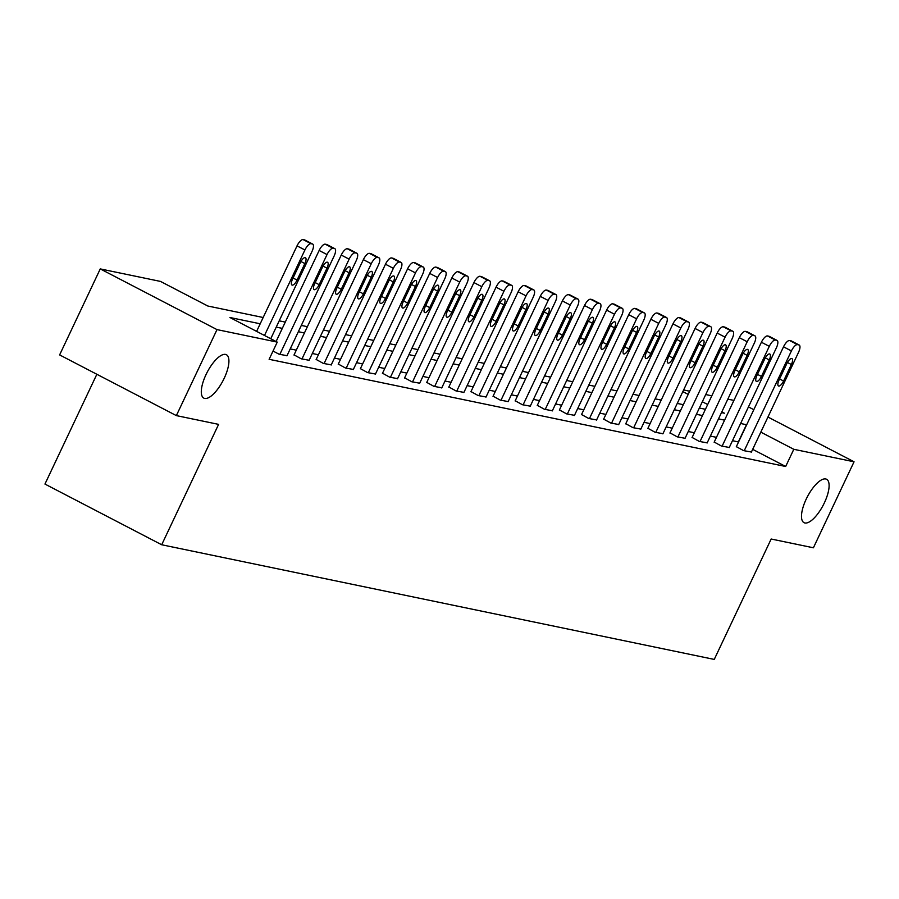 <?xml version="1.0" encoding="UTF-8"?>
<svg xmlns="http://www.w3.org/2000/svg" width="899" height="899" viewBox="0 0 899 899"><rect width="100%" height="100%" fill="white"/><g stroke="black" fill="none" stroke-linecap="round" stroke-linejoin="round"><path stroke-width="1.35" d="M806.223 499.091A24.464 8.968 -62.5 0 1 826.586 479.268A24.464 8.968 -62.5 0 1 824.372 502.856A24.464 8.968 -62.5 0 1 804.009 522.667A24.464 8.968 -62.5 0 1 806.223 499.091M206.04 374.546A24.464 8.968 -62.5 0 1 226.391 354.723A24.464 8.968 -62.5 0 1 224.188 378.31A24.464 8.968 -62.5 0 1 203.826 398.133A24.464 8.968 -62.5 0 1 206.04 374.546M96.856 374.265L44.95 484.067L161.696 544.76L714.256 659.416L771.162 539.018L813.404 547.783L854.05 461.794L793.806 449.298L760.812 432.138M161.696 544.76L218.603 424.373L176.361 415.608L59.615 354.914L100.261 268.913L160.505 281.421L207.838 306.02L263.171 317.504M683.611 389.964L689.69 391.222M705.726 394.549L711.806 395.807M727.842 399.145L733.921 400.403M260.204 323.786L229.93 317.504L277.252 342.114L269.127 359.308L785.67 466.491L752.677 449.343M738.54 441.993L732.494 440.679M716.458 437.341L710.379 436.082M694.343 432.756L688.263 431.498M672.227 428.171L666.148 426.913M650.112 423.575L644.032 422.316M627.996 418.99L621.928 417.732M605.892 414.405L599.813 413.147M583.777 409.809L577.697 408.551M561.661 405.224L555.582 403.966M539.546 400.639L533.467 399.381M517.431 396.054L511.351 394.785M495.315 391.458L489.247 390.2M473.211 386.873L467.132 385.615M451.096 382.289L445.016 381.019M428.98 377.692L422.901 376.434M406.865 373.107L400.785 371.849M384.75 368.523L378.67 367.253M362.634 363.926L356.566 362.668M340.53 359.342L334.45 358.083M318.415 354.757L312.335 353.487M296.299 350.161L290.22 348.902M273.026 351.059L279.139 354.24L287.017 355.678M294.074 354.88L301.244 358.825L309.132 360.274M316.178 359.465L323.359 363.421L331.248 364.859M338.294 364.05L345.474 368.006L353.352 369.444M360.409 368.646L367.59 372.591L375.467 374.04M382.524 373.231L389.705 377.187L397.583 378.625M404.64 377.816L411.821 381.772L419.698 383.21M426.755 382.412L433.936 386.356L441.814 387.806M448.859 386.997L456.04 390.953L463.929 392.391M470.975 391.582L478.156 395.538L486.033 396.976M493.09 396.178L500.271 400.122L508.149 401.572M515.206 400.763L522.386 404.719L530.264 406.157M537.321 405.348L544.502 409.303L552.379 410.742M559.436 409.944L566.617 413.888L574.495 415.327M581.552 414.529L588.721 418.484L596.61 419.923M603.656 419.114L610.837 423.069L618.714 424.508M625.771 423.699L632.952 427.654L640.83 429.093M647.887 428.295L655.068 432.25L662.945 433.689M670.002 432.88L677.183 436.835L685.06 438.274M692.118 437.465L699.298 441.42L707.176 442.859M714.233 442.061L721.403 446.016L729.291 447.455M736.337 446.646L743.518 450.601L751.407 452.04M176.361 415.608L217.007 329.607L100.261 268.913M748.451 406.899L753.811 409.686M767.948 417.035L854.05 461.794M785.67 466.491L793.806 449.298M277.252 342.114L217.007 329.607M746.676 424.789L740.619 423.474M724.583 420.148L718.503 418.889M702.467 415.563L696.399 414.293M680.363 410.967L674.284 409.708M658.248 406.382L652.168 405.123M636.132 401.797L630.053 400.527M614.017 397.201L607.938 395.942M591.902 392.616L585.822 391.357M569.786 388.031L563.718 386.761M547.671 383.435L541.603 382.176M525.567 378.85L519.487 377.591M503.451 374.265L497.372 373.006M481.336 369.669L475.256 368.41M459.22 365.084L453.141 363.825M437.105 360.499L431.037 359.24M414.99 355.903L408.921 354.644M392.885 351.318L386.806 350.059M370.77 346.733L364.691 345.474M348.655 342.137L342.575 340.878M326.539 337.552L320.46 336.293M304.424 332.967L298.344 331.709M282.308 328.371L276.24 327.112M721.481 412.607L724.392 413.203L721.818 411.877M707.693 404.528L702.333 401.741M688.196 394.391L682.835 391.604M279.207 320.831L285.286 322.089M301.322 325.416L307.402 326.685M323.438 330.012L329.506 331.27M345.542 334.597L351.621 335.855M367.657 339.181L373.737 340.451M389.773 343.778L395.852 345.036M411.888 348.363L417.968 349.621M434.003 352.947L440.083 354.217M456.119 357.544L462.187 358.802M478.223 362.128L484.303 363.387M500.338 366.713L506.418 367.983M522.454 371.309L528.533 372.568M544.569 375.894L550.649 377.153M566.685 380.479L572.764 381.749M588.8 385.075L594.868 386.334M610.915 389.66L616.984 390.919M633.02 394.245L639.099 395.515M655.135 398.841L661.215 400.1M677.25 403.426L683.33 404.685M699.366 408.011L705.445 409.281M738.349 441.892L746.473 424.688M264.497 335.484L304.918 249.978A7.641 2.798 117.5 0 1 310.998 243.685L312.425 243.977A7.641 2.798 117.5 0 1 312.695 244.078A7.641 2.798 117.5 0 1 311.998 251.45L270.745 338.732M305.042 240.145A7.641 2.798 -62.5 0 0 304.806 239.977A7.641 2.798 -62.5 0 0 304.536 239.887L303.109 239.583A7.641 2.798 -62.5 0 0 297.03 245.877L256.608 331.383M300.333 262.632A6.113 2.236 -62.5 0 1 305.424 257.676A6.113 2.236 -62.5 0 1 304.873 263.564L297.075 280.083A6.113 2.236 -62.5 0 1 291.984 285.039A6.113 2.236 -62.5 0 1 292.535 279.139L300.333 262.632M279.847 354.386L327.034 254.563A7.641 2.798 117.5 0 1 333.113 248.281L334.529 248.573A7.641 2.798 117.5 0 1 334.81 248.663A7.641 2.798 117.5 0 1 334.113 256.035L286.927 355.858M327.157 244.73A7.641 2.798 -62.5 0 0 326.921 244.562A7.641 2.798 -62.5 0 0 326.64 244.472L325.224 244.18A7.641 2.798 -62.5 0 0 319.145 250.473L276.105 341.508M322.449 267.217A6.113 2.236 -62.5 0 1 327.539 262.261A6.113 2.236 -62.5 0 1 326.989 268.16L319.179 284.668A6.113 2.236 -62.5 0 1 314.099 289.624A6.113 2.236 -62.5 0 1 314.65 283.724L322.449 267.217M301.963 358.982L349.138 259.159A7.641 2.798 117.5 0 1 355.229 252.866L356.645 253.158A7.641 2.798 117.5 0 1 356.925 253.26A7.641 2.798 117.5 0 1 356.229 260.631L309.042 360.443M349.273 249.326A7.641 2.798 -62.5 0 0 349.037 249.158A7.641 2.798 -62.5 0 0 348.756 249.057L347.34 248.765A7.641 2.798 -62.5 0 0 341.249 255.058L293.984 355.049M344.564 271.801A6.113 2.236 -62.5 0 1 349.655 266.846A6.113 2.236 -62.5 0 1 349.104 272.745L341.294 289.253A6.113 2.236 -62.5 0 1 336.204 294.209A6.113 2.236 -62.5 0 1 336.765 288.309L344.564 271.801M324.067 363.567L371.253 263.744A7.641 2.798 117.5 0 1 377.344 257.451L378.76 257.743A7.641 2.798 117.5 0 1 379.03 257.844A7.641 2.798 117.5 0 1 378.344 265.216L331.158 365.039M371.388 253.911A7.641 2.798 -62.5 0 0 371.152 253.743A7.641 2.798 -62.5 0 0 370.871 253.653L369.455 253.349A7.641 2.798 -62.5 0 0 363.365 259.642L316.1 359.645M366.68 276.398A6.113 2.236 -62.5 0 1 371.77 271.442A6.113 2.236 -62.5 0 1 371.22 277.33L363.41 293.849A6.113 2.236 -62.5 0 1 358.319 298.805A6.113 2.236 -62.5 0 1 358.87 292.905L366.68 276.398M346.182 368.152L393.369 268.329A7.641 2.798 117.5 0 1 399.459 262.047L400.875 262.339A7.641 2.798 117.5 0 1 401.145 262.429A7.641 2.798 117.5 0 1 400.46 269.801L353.273 369.624M393.492 258.496A7.641 2.798 -62.5 0 0 393.256 258.328A7.641 2.798 -62.5 0 0 392.987 258.238L391.571 257.946A7.641 2.798 -62.5 0 0 385.48 264.227L338.215 364.23M388.795 280.982A6.113 2.236 -62.5 0 1 393.886 276.027A6.113 2.236 -62.5 0 1 393.324 281.926L385.525 298.434A6.113 2.236 -62.5 0 1 380.434 303.39A6.113 2.236 -62.5 0 1 380.985 297.49L388.795 280.982M368.298 372.748L415.484 272.925A7.641 2.798 117.5 0 1 421.575 266.632L422.991 266.924A7.641 2.798 117.5 0 1 423.26 267.025A7.641 2.798 117.5 0 1 422.575 274.397L375.389 374.209M415.608 263.092A7.641 2.798 -62.5 0 0 415.372 262.924A7.641 2.798 -62.5 0 0 415.102 262.823L413.686 262.53A7.641 2.798 -62.5 0 0 407.595 268.823L360.33 368.815M410.91 285.567A6.113 2.236 -62.5 0 1 415.99 280.612A6.113 2.236 -62.5 0 1 415.439 286.511L407.64 303.019A6.113 2.236 -62.5 0 1 402.55 307.975A6.113 2.236 -62.5 0 1 403.1 302.075L410.91 285.567M390.413 377.333L437.599 277.51A7.641 2.798 117.5 0 1 443.679 271.217L445.106 271.509A7.641 2.798 117.5 0 1 445.376 271.61A7.641 2.798 117.5 0 1 444.679 278.982L397.504 378.805M437.723 267.677A7.641 2.798 -62.5 0 0 437.487 267.509A7.641 2.798 -62.5 0 0 437.217 267.408L435.79 267.115A7.641 2.798 -62.5 0 0 429.711 273.408L382.435 373.411M433.015 290.163A6.113 2.236 -62.5 0 1 438.105 285.208A6.113 2.236 -62.5 0 1 437.555 291.096L429.756 307.615A6.113 2.236 -62.5 0 1 424.665 312.571A6.113 2.236 -62.5 0 1 425.216 306.671L433.015 290.163M412.529 381.918L459.715 282.095A7.641 2.798 117.5 0 1 465.794 275.813L467.21 276.105A7.641 2.798 117.5 0 1 467.491 276.195A7.641 2.798 117.5 0 1 466.795 283.567L419.608 383.39M459.839 272.262A7.641 2.798 -62.5 0 0 459.603 272.094A7.641 2.798 -62.5 0 0 459.322 272.004L457.906 271.712A7.641 2.798 -62.5 0 0 451.826 277.993L404.55 377.996M455.13 294.748A6.113 2.236 -62.5 0 1 460.221 289.793A6.113 2.236 -62.5 0 1 459.67 295.692L451.86 312.2A6.113 2.236 -62.5 0 1 446.781 317.156A6.113 2.236 -62.5 0 1 447.331 311.256L455.13 294.748M434.644 386.503L481.819 286.691A7.641 2.798 117.5 0 1 487.91 280.398L489.326 280.69A7.641 2.798 117.5 0 1 489.607 280.791A7.641 2.798 117.5 0 1 488.91 288.163L441.724 387.975M481.954 276.858A7.641 2.798 -62.5 0 0 481.718 276.69A7.641 2.798 -62.5 0 0 481.437 276.589L480.021 276.296A7.641 2.798 -62.5 0 0 473.93 282.589L426.665 382.581M477.245 299.333A6.113 2.236 -62.5 0 1 482.336 294.378A6.113 2.236 -62.5 0 1 481.785 300.277L473.975 316.785A6.113 2.236 -62.5 0 1 468.885 321.741A6.113 2.236 -62.5 0 1 469.447 315.841L477.245 299.333M456.748 391.099L503.934 291.276A7.641 2.798 117.5 0 1 510.025 284.983L511.441 285.275A7.641 2.798 117.5 0 1 511.711 285.376A7.641 2.798 117.5 0 1 511.025 292.748L463.839 392.571M504.069 281.443A7.641 2.798 -62.5 0 0 503.833 281.275A7.641 2.798 -62.5 0 0 503.552 281.173L502.136 280.881A7.641 2.798 -62.5 0 0 496.046 287.174L448.781 387.177M499.361 303.929A6.113 2.236 -62.5 0 1 504.451 298.974A6.113 2.236 -62.5 0 1 503.901 304.862L496.091 321.381A6.113 2.236 -62.5 0 1 491 326.326A6.113 2.236 -62.5 0 1 491.551 320.437L499.361 303.929M478.864 395.684L526.05 295.861A7.641 2.798 117.5 0 1 532.141 289.579L533.557 289.871A7.641 2.798 117.5 0 1 533.826 289.961A7.641 2.798 117.5 0 1 533.141 297.333L485.954 397.156M526.173 286.028A7.641 2.798 -62.5 0 0 525.937 285.86A7.641 2.798 -62.5 0 0 525.668 285.77L524.252 285.477A7.641 2.798 -62.5 0 0 518.161 291.759L470.896 391.762M521.476 308.514A6.113 2.236 -62.5 0 1 526.567 303.559A6.113 2.236 -62.5 0 1 526.005 309.458L518.206 325.966A6.113 2.236 -62.5 0 1 513.115 330.922A6.113 2.236 -62.5 0 1 513.666 325.022L521.476 308.514M500.979 400.269L548.165 300.457A7.641 2.798 117.5 0 1 554.256 294.164L555.672 294.456A7.641 2.798 117.5 0 1 555.942 294.557A7.641 2.798 117.5 0 1 555.256 301.929L508.07 401.741M548.289 290.624A7.641 2.798 -62.5 0 0 548.053 290.456A7.641 2.798 -62.5 0 0 547.783 290.355L546.367 290.062A7.641 2.798 -62.5 0 0 540.277 296.355L493.012 396.347M543.592 313.099A6.113 2.236 -62.5 0 1 548.671 308.143A6.113 2.236 -62.5 0 1 548.12 314.043L540.321 330.551A6.113 2.236 -62.5 0 1 535.231 335.507A6.113 2.236 -62.5 0 1 535.782 329.607L543.592 313.099M523.094 404.865L570.281 305.042A7.641 2.798 117.5 0 1 576.36 298.749L577.787 299.041A7.641 2.798 117.5 0 1 578.057 299.142A7.641 2.798 117.5 0 1 577.372 306.514L530.185 406.337M570.404 295.209A7.641 2.798 -62.5 0 0 570.168 295.041A7.641 2.798 -62.5 0 0 569.899 294.939L568.483 294.647A7.641 2.798 -62.5 0 0 562.392 300.94L515.127 400.943M565.696 317.695A6.113 2.236 -62.5 0 1 570.786 312.74A6.113 2.236 -62.5 0 1 570.236 318.628L562.437 335.147A6.113 2.236 -62.5 0 1 557.346 340.092A6.113 2.236 -62.5 0 1 557.897 334.203L565.696 317.695M545.21 409.45L592.396 309.627A7.641 2.798 117.5 0 1 598.476 303.345L599.891 303.637A7.641 2.798 117.5 0 1 600.172 303.727A7.641 2.798 117.5 0 1 599.476 311.099L552.289 410.922M592.52 299.794A7.641 2.798 -62.5 0 0 592.284 299.625A7.641 2.798 -62.5 0 0 592.003 299.536L590.587 299.243A7.641 2.798 -62.5 0 0 584.507 305.525L537.231 405.528M587.811 322.28A6.113 2.236 -62.5 0 1 592.902 317.325A6.113 2.236 -62.5 0 1 592.351 323.224L584.541 339.732A6.113 2.236 -62.5 0 1 579.462 344.688A6.113 2.236 -62.5 0 1 580.012 338.788L587.811 322.28M567.325 414.034L614.5 314.223A7.641 2.798 117.5 0 1 620.591 307.93L622.007 308.222A7.641 2.798 117.5 0 1 622.288 308.323A7.641 2.798 117.5 0 1 621.591 315.695L574.405 415.507M614.635 304.39A7.641 2.798 -62.5 0 0 614.399 304.222A7.641 2.798 -62.5 0 0 614.118 304.12L612.702 303.828A7.641 2.798 -62.5 0 0 606.623 310.121L559.347 410.113M609.927 326.865A6.113 2.236 -62.5 0 1 615.017 321.909A6.113 2.236 -62.5 0 1 614.466 327.809L606.656 344.317A6.113 2.236 -62.5 0 1 601.566 349.273A6.113 2.236 -62.5 0 1 602.128 343.373L609.927 326.865M589.429 418.631L636.616 318.808A7.641 2.798 117.5 0 1 642.706 312.515L644.122 312.807A7.641 2.798 117.5 0 1 644.403 312.908A7.641 2.798 117.5 0 1 643.706 320.28L596.52 420.103M636.75 308.975A7.641 2.798 -62.5 0 0 636.514 308.807A7.641 2.798 -62.5 0 0 636.234 308.705L634.818 308.413A7.641 2.798 -62.5 0 0 628.727 314.706L581.462 414.709M632.042 331.45A6.113 2.236 -62.5 0 1 637.133 326.506A6.113 2.236 -62.5 0 1 636.582 332.394L628.772 348.902A6.113 2.236 -62.5 0 1 623.681 353.858A6.113 2.236 -62.5 0 1 624.232 347.969L632.042 331.45M611.545 423.215L658.731 323.393A7.641 2.798 117.5 0 1 664.822 317.1L666.238 317.403A7.641 2.798 117.5 0 1 666.507 317.493A7.641 2.798 117.5 0 1 665.822 324.865L618.636 424.688M658.855 313.56A7.641 2.798 -62.5 0 0 658.619 313.391A7.641 2.798 -62.5 0 0 658.349 313.302L656.933 313.009A7.641 2.798 -62.5 0 0 650.842 319.291L603.577 419.294M654.157 336.046A6.113 2.236 -62.5 0 1 659.248 331.09A6.113 2.236 -62.5 0 1 658.686 336.99L650.887 353.498A6.113 2.236 -62.5 0 1 645.797 358.454A6.113 2.236 -62.5 0 1 646.347 352.554L654.157 336.046M633.66 427.8L680.846 327.989A7.641 2.798 117.5 0 1 686.937 321.696L688.353 321.988A7.641 2.798 117.5 0 1 688.623 322.089A7.641 2.798 117.5 0 1 687.937 329.461L640.751 429.273M680.97 318.156A7.641 2.798 -62.5 0 0 680.734 317.988A7.641 2.798 -62.5 0 0 680.464 317.886L679.048 317.594A7.641 2.798 -62.5 0 0 672.958 323.887L625.693 423.878M676.273 340.631A6.113 2.236 -62.5 0 1 681.352 335.675A6.113 2.236 -62.5 0 1 680.801 341.575L673.003 358.083A6.113 2.236 -62.5 0 1 667.912 363.039A6.113 2.236 -62.5 0 1 668.463 357.139L676.273 340.631M655.776 432.397L702.962 332.574A7.641 2.798 117.5 0 1 709.041 326.281L710.468 326.573A7.641 2.798 117.5 0 1 710.738 326.674A7.641 2.798 117.5 0 1 710.053 334.046L662.866 433.869M703.085 322.741A7.641 2.798 -62.5 0 0 702.849 322.572A7.641 2.798 -62.5 0 0 702.58 322.471L701.164 322.179A7.641 2.798 -62.5 0 0 695.073 328.472L647.808 428.475M698.377 345.216A6.113 2.236 -62.5 0 1 703.467 340.26A6.113 2.236 -62.5 0 1 702.917 346.16L695.118 362.668A6.113 2.236 -62.5 0 1 690.027 367.624A6.113 2.236 -62.5 0 1 690.578 361.735L698.377 345.216M677.891 436.981L725.077 337.159A7.641 2.798 117.5 0 1 731.157 330.866L732.573 331.169A7.641 2.798 117.5 0 1 732.854 331.259A7.641 2.798 117.5 0 1 732.157 338.631L684.982 438.454M725.201 327.326A7.641 2.798 -62.5 0 0 724.965 327.157A7.641 2.798 -62.5 0 0 724.695 327.067L723.268 326.775A7.641 2.798 -62.5 0 0 717.188 333.057L669.912 433.06M720.492 349.812A6.113 2.236 -62.5 0 1 725.583 344.856A6.113 2.236 -62.5 0 1 725.032 350.756L717.222 367.264A6.113 2.236 -62.5 0 1 712.143 372.22A6.113 2.236 -62.5 0 1 712.693 366.32L720.492 349.812M700.006 441.566L747.193 341.755A7.641 2.798 117.5 0 1 753.272 335.462L754.688 335.754A7.641 2.798 117.5 0 1 754.969 335.855A7.641 2.798 117.5 0 1 754.272 343.216L707.086 443.038M747.316 331.922A7.641 2.798 -62.5 0 0 747.08 331.753A7.641 2.798 -62.5 0 0 746.799 331.652L745.383 331.36A7.641 2.798 -62.5 0 0 739.304 337.653L692.028 437.644M742.608 354.397A6.113 2.236 -62.5 0 1 747.698 349.441A6.113 2.236 -62.5 0 1 747.148 355.341L739.338 371.849A6.113 2.236 -62.5 0 1 734.247 376.805A6.113 2.236 -62.5 0 1 734.809 370.905L742.608 354.397M722.111 446.162L769.297 346.34A7.641 2.798 117.5 0 1 775.388 340.047L776.803 340.339A7.641 2.798 117.5 0 1 777.084 340.44A7.641 2.798 117.5 0 1 776.388 347.812L729.201 447.635M769.432 336.507A7.641 2.798 -62.5 0 0 769.196 336.338A7.641 2.798 -62.5 0 0 768.915 336.237L767.499 335.945A7.641 2.798 -62.5 0 0 761.408 342.238L714.143 442.241M764.723 358.982A6.113 2.236 -62.5 0 1 769.814 354.026A6.113 2.236 -62.5 0 1 769.263 359.926L761.453 376.434A6.113 2.236 -62.5 0 1 756.362 381.39A6.113 2.236 -62.5 0 1 756.913 375.501L764.723 358.982M744.226 450.747L791.412 350.925A7.641 2.798 117.5 0 1 797.503 344.632L798.919 344.935A7.641 2.798 117.5 0 1 799.189 345.025A7.641 2.798 117.5 0 1 798.503 352.397L751.317 452.219M791.547 341.092A7.641 2.798 -62.5 0 0 791.3 340.923A7.641 2.798 -62.5 0 0 791.03 340.833L789.614 340.541A7.641 2.798 -62.5 0 0 783.523 346.823L736.259 446.825M786.839 363.578A6.113 2.236 -62.5 0 1 791.929 358.622A6.113 2.236 -62.5 0 1 791.367 364.522L783.568 381.03A6.113 2.236 -62.5 0 1 778.478 385.986A6.113 2.236 -62.5 0 1 779.028 380.086L786.839 363.578M297.03 245.877L304.918 249.978M303.109 239.583L310.998 243.685M304.536 239.887L312.425 243.977M304.873 263.564L300.918 261.508M297.075 280.083L293.074 278.005M319.145 250.473L327.034 254.563M325.224 244.18L333.113 248.281M326.64 244.472L334.529 248.573M326.989 268.16L323.033 266.104M319.179 284.668L315.189 282.589M341.249 255.058L349.138 259.159M347.34 248.765L355.229 252.866M348.756 249.057L356.645 253.158M349.104 272.745L345.149 270.689M341.294 289.253L337.294 287.174M363.365 259.642L371.253 263.744M369.455 253.349L377.344 257.451M370.871 253.653L378.76 257.743M371.22 277.33L367.264 275.274M363.41 293.849L359.409 291.77M385.48 264.227L393.369 268.329M391.571 257.946L399.459 262.047M392.987 258.238L400.875 262.339M393.324 281.926L389.368 279.87M385.525 298.434L381.524 296.355M407.595 268.823L415.484 272.925M413.686 262.53L421.575 266.632M415.102 262.823L422.991 266.924M415.439 286.511L411.484 284.455M407.64 303.019L403.64 300.94M429.711 273.408L437.599 277.51M435.79 267.115L443.679 271.217M437.217 267.408L445.106 271.509M437.555 291.096L433.599 289.04M429.756 307.615L425.755 305.536M451.826 277.993L459.715 282.095M457.906 271.712L465.794 275.813M459.322 272.004L467.21 276.105M459.67 295.692L455.714 293.636M451.86 312.2L447.871 310.121M473.93 282.589L481.819 286.691M480.021 276.296L487.91 280.398M481.437 276.589L489.326 280.69M481.785 300.277L477.83 298.221M473.975 316.785L469.975 314.706M496.046 287.174L503.934 291.276M502.136 280.881L510.025 284.983M503.552 281.173L511.441 285.275M503.901 304.862L499.945 302.806M496.091 321.381L492.09 319.302M518.161 291.759L526.05 295.861M524.252 285.477L532.141 289.579M525.668 285.77L533.557 289.871M526.005 309.458L522.049 307.402M518.206 325.966L514.206 323.887M540.277 296.355L548.165 300.457M546.367 290.062L554.256 294.164M547.783 290.355L555.672 294.456M548.12 314.043L544.165 311.987M540.321 330.551L536.321 328.472M562.392 300.94L570.281 305.042M568.483 294.647L576.36 298.749M569.899 294.939L577.787 299.041M570.236 318.628L566.28 316.572M562.437 335.147L558.436 333.068M584.507 305.525L592.396 309.627M590.587 299.243L598.476 303.345M592.003 299.536L599.891 303.637M592.351 323.224L588.396 321.168M584.541 339.732L580.552 337.653M606.623 310.121L614.5 314.223M612.702 303.828L620.591 307.93M614.118 304.12L622.007 308.222M614.466 327.809L610.511 325.753M606.656 344.317L602.656 342.238M628.727 314.706L636.616 318.808M634.818 308.413L642.706 312.515M636.234 308.705L644.122 312.807M636.582 332.394L632.626 330.338M628.772 348.902L624.771 346.823M650.842 319.291L658.731 323.393M656.933 313.009L664.822 317.1M658.349 313.302L666.238 317.403M658.686 336.99L654.73 334.934M650.887 353.498L646.887 351.419M672.958 323.887L680.846 327.989M679.048 317.594L686.937 321.696M680.464 317.886L688.353 321.988M680.801 341.575L676.846 339.519M673.003 358.083L669.002 356.004M695.073 328.472L702.962 332.574M701.164 322.179L709.041 326.281M702.58 322.471L710.468 326.573M702.917 346.16L698.961 344.103M695.118 362.668L691.117 360.589M717.188 333.057L725.077 337.159M723.268 326.775L731.157 330.866M724.695 327.067L732.573 331.169M725.032 350.756L721.077 348.7M717.222 367.264L713.233 365.185M739.304 337.653L747.193 341.755M745.383 331.36L753.272 335.462M746.799 331.652L754.688 335.754M747.148 355.341L743.192 353.285M739.338 371.849L735.337 369.77M761.408 342.238L769.297 346.34M767.499 335.945L775.388 340.047M768.915 336.237L776.803 340.339M769.263 359.926L765.307 357.869M761.453 376.434L757.452 374.355M783.523 346.823L791.412 350.925M789.614 340.541L797.503 344.632M791.03 340.833L798.919 344.935M791.367 364.522L787.412 362.454M783.568 381.03L779.568 378.951M304.806 239.977L312.695 244.078M326.921 244.562L334.81 248.663M349.037 249.158L356.925 253.26M371.152 253.743L379.03 257.844M393.256 258.328L401.145 262.429M415.372 262.924L423.26 267.025M437.487 267.509L445.376 271.61M459.603 272.094L467.491 276.195M481.718 276.69L489.607 280.791M503.833 281.275L511.711 285.376M525.937 285.86L533.826 289.961M548.053 290.456L555.942 294.557M570.168 295.041L578.057 299.142M592.284 299.625L600.172 303.727M614.399 304.222L622.288 308.323M636.514 308.807L644.403 312.908M658.619 313.391L666.507 317.493M680.734 317.988L688.623 322.089M702.849 322.572L710.738 326.674M724.965 327.157L732.854 331.259M747.08 331.753L754.969 335.855M769.196 336.338L777.084 340.44M791.3 340.923L799.189 345.025"/></g></svg>
